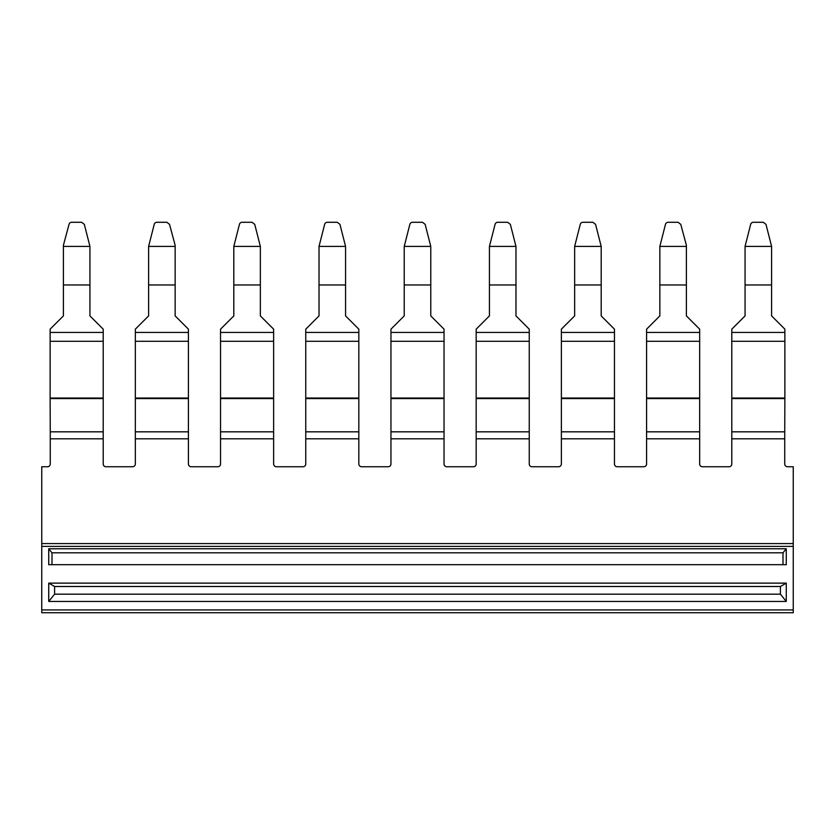 <?xml version="1.0" encoding="UTF-8"?>
<svg xmlns="http://www.w3.org/2000/svg" width="835" height="835" viewBox="0 0 835 835"><rect width="100%" height="100%" fill="white"/><g stroke="black" fill="none" stroke-linecap="round" stroke-linejoin="round"><path stroke-width="1.25" d="M54.599 594.176L780.401 594.176L780.401 586.494L54.599 586.494L54.599 594.176L48.733 601.44L786.267 601.44L780.401 594.176M51.989 564.679L51.989 552.812L783.011 552.812L783.011 564.679M51.989 552.812L48.733 548.772L48.733 564.679L786.267 564.679L786.267 548.772L783.011 552.812M48.733 548.772L786.267 548.772M54.599 586.494L48.733 583.133L48.733 601.44M48.733 583.133L786.267 583.133L780.401 586.494M786.267 583.133L786.267 601.44M175.152 246.398L148.609 246.398L154.224 224.354A2.797 2.787 180 0 1 156.928 222.277L166.833 222.277L169.526 224.354L175.152 245.313L175.152 315.901L188.418 329.167L188.418 341.285L135.343 341.285L135.343 398.577L188.418 398.577L188.418 431.831L135.343 431.831L135.343 463.957A2.797 2.797 0 0 1 132.546 466.755L106.003 466.755A2.797 2.797 0 0 1 103.206 463.957L103.206 438.813L50.267 438.813L50.267 463.957A2.797 2.797 0 0 1 47.48 466.755L41.75 466.755L41.75 543.575L793.25 543.575L41.75 543.575L41.75 612.723L793.25 612.723L793.25 609.926L41.75 609.926M41.75 546.372L793.25 546.372L793.25 609.926M793.25 546.372L793.25 466.755L787.52 466.755A2.797 2.797 0 0 1 784.733 463.957L784.733 431.831L731.794 431.831L731.794 438.813L784.733 438.813M699.657 431.831L646.582 431.831L646.582 438.813L699.657 438.813L699.657 341.285L646.582 341.285L646.582 397.617M614.456 431.831L561.37 431.831L561.37 438.813L614.456 438.813L614.456 341.285L561.37 341.285L561.37 398.044L614.456 398.044M529.244 431.831L476.169 431.831L476.169 438.813L529.244 438.813L529.244 341.285L476.169 341.285L476.169 398.044L529.244 398.044M444.043 431.831L390.957 431.831L390.957 438.813L444.043 438.813L444.043 341.285L390.957 341.285L390.957 398.044L444.043 398.044M358.831 431.831L305.756 431.831L305.756 438.813L358.831 438.813L358.831 341.285L305.756 341.285L305.756 398.044L358.831 398.044M273.63 431.831L220.544 431.831L220.544 438.813L273.63 438.813L273.63 341.285L220.544 341.285L220.544 398.044L273.63 398.044M188.418 431.831L188.418 438.813L135.343 438.813M220.544 438.813L220.544 463.957A2.797 2.797 0 0 1 217.747 466.755L191.215 466.755A2.797 2.797 0 0 1 188.418 463.957L188.418 438.813M699.657 438.813L699.657 463.957A2.797 2.797 0 0 0 702.454 466.755L728.997 466.755A2.797 2.797 0 0 0 731.794 463.957L731.794 438.813M614.456 438.813L614.456 463.957A2.797 2.797 0 0 0 617.253 466.755L643.785 466.755A2.797 2.797 0 0 0 646.582 463.957L646.582 438.813M529.244 438.813L529.244 463.957A2.797 2.797 0 0 0 532.041 466.755L558.584 466.755A2.797 2.797 0 0 0 561.37 463.957L561.37 438.813M444.043 438.813L444.043 463.957A2.797 2.797 0 0 0 446.829 466.755L473.372 466.755A2.797 2.797 0 0 0 476.169 463.957L476.169 438.813M358.831 438.813L358.831 463.957A2.797 2.797 0 0 0 361.628 466.755L388.171 466.755A2.797 2.797 0 0 0 390.957 463.957L390.957 438.813M273.63 438.813L273.63 463.957A2.797 2.797 0 0 0 276.416 466.755L302.959 466.755A2.797 2.797 0 0 0 305.756 463.957L305.756 438.813M71.716 222.277L81.621 222.277L71.716 222.277A2.797 2.787 180 0 0 69.023 224.354L63.397 245.313L63.397 315.901L50.131 329.167L50.131 398.577L103.206 398.577L103.206 438.813M103.206 431.831L50.267 431.831L50.267 438.813M731.794 431.831L731.794 398.577L784.869 398.577L784.869 341.285L731.794 341.285L731.794 397.617M784.869 398.577L784.733 431.831M731.794 398.577L731.794 398.044L784.869 398.044M734.821 326.13L745.06 315.901L745.06 286.624L745.06 315.901L731.794 329.167L731.794 332.445L784.869 332.445L784.869 341.285M731.794 332.445L731.794 341.285M784.869 332.445L784.869 329.167L771.603 315.901L771.603 284.975L745.06 284.975L745.06 286.624M745.06 246.398L750.675 224.354A2.797 2.787 180 0 1 753.379 222.277L763.284 222.277L765.977 224.354L771.603 246.398L745.06 246.398L745.06 284.975M771.603 246.398L771.603 284.975M781.831 326.13L771.603 315.901L771.603 286.624M753.379 222.277L763.284 222.277M81.621 222.277L84.325 224.354L89.94 246.398L63.397 246.398M89.94 246.398L89.94 284.975L63.397 284.975M89.94 284.975L89.94 315.901L103.206 329.167L103.206 332.445L50.131 332.445M103.206 332.445L103.206 341.285L50.131 341.285M89.94 286.624L89.94 315.901L100.179 326.13M53.169 326.13L63.397 315.901L63.397 286.624M103.206 341.285L103.206 398.044L50.131 398.044M103.206 398.577L103.206 398.044M50.131 398.577L50.267 431.831M646.582 431.831L646.582 398.044L699.657 398.044M649.62 326.13L659.848 315.901L659.848 286.624L659.848 315.901L646.582 329.167L646.582 332.445L699.657 332.445L699.657 341.285M646.582 332.445L646.582 341.285M686.391 246.398L659.848 246.398L665.474 224.354A2.797 2.787 180 0 1 668.167 222.277L678.072 222.277L680.775 224.354L686.391 245.313L686.391 315.901L699.657 329.167L699.657 332.445M686.391 284.975L659.848 284.975L659.848 286.624M659.848 284.975L659.848 246.398M696.63 326.13L686.391 315.901L686.391 286.624M668.167 222.277L678.072 222.277M561.37 431.831L561.37 398.044M614.456 341.285L614.456 332.445L561.37 332.445L561.37 341.285M564.408 326.13L574.647 315.901L574.647 286.624L574.647 315.901L561.37 329.167L561.37 332.445M614.456 332.445L614.456 329.167L601.19 315.901L601.19 284.975L574.647 284.975L574.647 286.624M574.647 246.398L580.262 224.354A2.797 2.787 180 0 1 582.966 222.277L592.86 222.277L595.564 224.354L601.19 246.398L574.647 246.398L574.647 284.975M601.19 246.398L601.19 284.975M611.418 326.13L601.19 315.901L601.19 286.624M582.966 222.277L592.86 222.277M476.169 431.831L476.169 398.044M529.244 341.285L529.244 332.445L476.169 332.445L476.169 341.285M479.207 326.13L489.435 315.901L489.435 286.624L489.435 315.901L476.169 329.167L476.169 332.445M529.244 332.445L529.244 329.167L515.978 315.901L515.978 284.975L489.435 284.975L489.435 286.624M489.435 246.398L495.061 224.354A2.797 2.787 180 0 1 497.754 222.277L507.659 222.277L510.352 224.354L515.978 246.398L489.435 246.398L489.435 284.975M515.978 246.398L515.978 284.975M526.217 326.13L515.978 315.901L515.978 286.624M497.754 222.277L507.659 222.277M390.957 431.831L390.957 398.044M444.043 341.285L444.043 332.445L390.957 332.445L390.957 341.285M393.995 326.13L404.234 315.901L404.234 286.624L404.234 315.901L390.957 329.167L390.957 332.445M444.043 332.445L444.043 329.167L430.766 315.901L430.766 284.975L404.234 284.975L404.234 286.624M404.234 246.398L409.849 224.354A2.797 2.787 180 0 1 412.553 222.277L422.447 222.277L425.151 224.354L430.766 246.398L404.234 246.398L404.234 284.975M430.766 246.398L430.766 284.975M441.005 326.13L430.766 315.901L430.766 286.624M412.553 222.277L422.447 222.277M305.756 431.831L305.756 398.044M358.831 341.285L358.831 332.445L305.756 332.445L305.756 341.285M308.783 326.13L319.022 315.901L319.022 286.624L319.022 315.901L305.756 329.167L305.756 332.445M358.831 332.445L358.831 329.167L345.565 315.901L345.565 284.975L319.022 284.975L319.022 286.624M319.022 246.398L324.648 224.354A2.797 2.787 180 0 1 327.341 222.277L337.246 222.277L339.939 224.354L345.565 246.398L319.022 246.398L319.022 284.975M345.565 246.398L345.565 284.975M355.793 326.13L345.565 315.901L345.565 286.624M327.341 222.277L337.246 222.277M220.544 431.831L220.544 398.044M273.63 341.285L273.63 332.445L220.544 332.445L220.544 341.285M223.582 326.13L233.81 315.901L233.81 286.624L233.81 315.901L220.544 329.167L220.544 332.445M273.63 332.445L273.63 329.167L260.353 315.901L260.353 284.975L233.81 284.975L233.81 286.624M233.81 246.398L239.436 224.354A2.797 2.787 180 0 1 242.14 222.277L252.034 222.277L254.738 224.354L260.353 246.398L233.81 246.398L233.81 284.975M260.353 246.398L260.353 284.975M270.592 326.13L260.353 315.901L260.353 286.624M242.14 222.277L252.034 222.277M188.418 398.577L188.418 341.285M135.343 398.577L135.343 431.831M188.418 332.445L135.343 332.445L135.343 341.285M175.152 284.975L148.609 284.975L148.609 315.901L135.343 329.167L135.343 332.445M148.609 246.398L148.609 284.975M185.38 326.13L175.152 315.901L175.152 286.624M138.37 326.13L148.609 315.901L148.609 286.624M166.833 222.277L156.928 222.277M646.582 398.577L699.657 398.577M561.37 398.577L614.456 398.577M476.169 398.577L529.244 398.577M390.957 398.577L444.043 398.577M305.756 398.577L358.831 398.577M220.544 398.577L273.63 398.577M135.343 398.044L188.418 398.044"/></g></svg>
